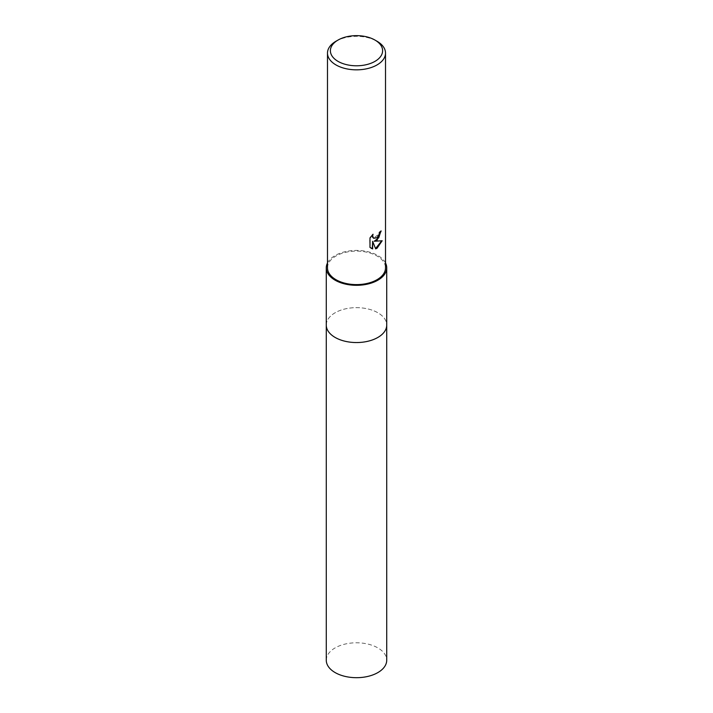<?xml version="1.0" encoding="UTF-8"?>
<svg xmlns="http://www.w3.org/2000/svg" width="713" height="713" viewBox="0 0 713 713"><rect width="100%" height="100%" fill="white"/><g stroke="black" fill="none" stroke-linecap="round" stroke-linejoin="round"><path stroke-width="0.53" stroke-dasharray="3.56 2.67" d="M326.278 325.092A30.222 17.451 180 0 1 328.916 317.971A30.222 17.451 180 0 1 335.128 312.757A30.222 17.451 180 0 1 384.084 317.971A30.222 17.451 180 0 1 386.722 325.092M326.278 324.878A30.222 17.451 180 0 1 328.916 317.98A30.222 17.451 180 0 1 335.128 312.757A30.222 17.451 180 0 1 384.084 317.98A30.222 17.451 180 0 1 386.722 324.878M327.49 262.972A30.222 17.451 180 0 1 335.128 255.521A30.222 17.451 180 0 1 385.51 262.972M327.49 267.856A29.01 16.747 180 0 1 335.983 256.012A29.01 16.747 180 0 1 367.605 252.384A29.01 16.747 180 0 1 385.51 267.856M380.822 231.279L380.831 230.754A28.529 16.47 180 0 1 379.075 232.224L378.763 234.167L373.594 238.204M372.409 234.88L369.637 237.812L369.994 247.366M381.722 240.869L373.888 241.065M369.637 247.161L371.072 248.249M372.293 241.146L375.546 248.579M335.983 41.247A29.01 16.747 180 0 1 377.017 41.247M326.278 660.238A30.222 17.451 180 0 1 344.932 644.115A30.222 17.451 180 0 1 377.872 647.903A30.222 17.451 180 0 1 386.722 660.238M326.278 324.789A30.222 17.451 180 0 1 345.181 308.916A30.222 17.451 180 0 1 377.872 312.757A30.222 17.451 180 0 1 386.722 324.789"/><path stroke-width="1.07" d="M386.722 324.789A30.222 17.451 180 0 1 386.722 325.101A30.222 17.451 180 0 1 377.872 337.436A30.222 17.451 180 0 1 344.932 341.215A30.222 17.451 180 0 1 326.278 325.092A30.222 17.451 180 0 1 326.278 324.789M386.722 324.878A30.222 17.451 180 0 1 377.872 337.436A30.222 17.451 180 0 1 344.762 341.179A30.222 17.451 180 0 1 326.278 324.878M385.51 262.972A30.222 17.451 180 0 1 386.722 267.856A30.222 17.451 180 0 1 377.872 280.191A30.222 17.451 180 0 1 344.932 283.979A30.222 17.451 180 0 1 326.278 267.856A30.222 17.451 180 0 1 327.49 262.972M377.017 240.219L374.236 241.261L382.186 240.753L377.017 248.276L375.644 248.855L372.641 241.351L372.641 248.917L369.994 247.366L369.994 238.017L373.042 234.238L372.632 236.092L373.755 238.311L377.017 237.714L379.111 234.363L379.414 232.42A29.01 16.747 0 0 0 381.179 230.95L377.017 240.219M374.967 40.062L377.017 41.247A29.01 16.747 180 0 1 385.51 53.092A29.01 16.747 180 0 1 377.017 64.936A29.01 16.747 180 0 1 345.395 68.564A29.01 16.747 180 0 1 327.49 53.092A29.01 16.747 180 0 1 335.983 41.247L338.042 40.062A26.114 15.071 180 0 1 338.042 40.062A26.114 15.071 180 0 1 374.967 40.062A26.114 15.071 180 0 1 374.958 61.38A26.114 15.071 180 0 1 338.042 61.38A26.114 15.071 180 0 1 338.033 40.062L335.983 41.247M385.51 53.092L385.51 267.856A29.01 16.747 180 0 1 377.017 279.701A29.01 16.747 180 0 1 345.395 283.328A29.01 16.747 180 0 1 327.49 267.856L327.49 53.092M380.822 231.279L378.763 237.759L374.236 241.261M373.594 238.204L372.578 237.224L372.409 234.88M371.072 248.249L372.293 248.721L372.641 241.351M375.546 248.579L381.722 240.869M326.278 325.101A30.222 17.451 180 0 0 335.128 337.436A30.222 17.451 180 0 0 368.068 341.224A30.222 17.451 180 0 0 386.722 325.101L386.722 660.238A30.222 17.451 180 0 1 368.068 676.361A30.222 17.451 180 0 1 335.128 672.573A30.222 17.451 180 0 1 326.278 660.238L326.278 267.856M386.722 325.092L386.722 267.856"/></g></svg>

